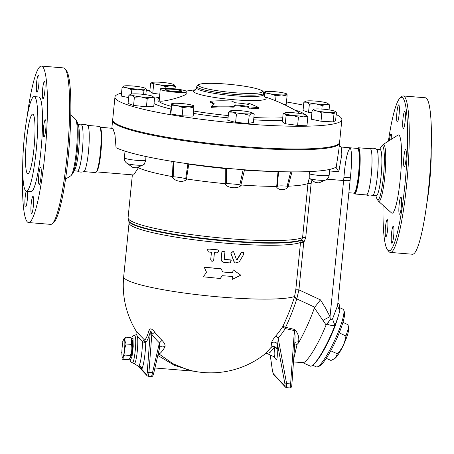 <?xml version="1.0" encoding="UTF-8"?>
<svg xmlns="http://www.w3.org/2000/svg" width="454" height="454" viewBox="0 0 454 454"><rect width="100%" height="100%" fill="white"/><g stroke="black" fill="none" stroke-linecap="round" stroke-linejoin="round"><path stroke-width="0.68" d="M27.092 116.877A78.502 10.765 94.7 0 1 41.445 66.074L63.588 67.907A78.502 10.765 94.7 0 1 64.865 68.616A78.502 10.765 94.7 0 1 65.007 68.781A78.502 10.765 94.7 0 1 67.856 147.022A78.502 10.765 94.7 0 1 52.216 223.743A78.502 10.765 94.7 0 1 50.666 224.372L28.528 222.545A78.502 10.765 94.7 0 1 22.7 170.074M52.216 223.743L53.782 222.386A77.004 10.561 -85.3 0 0 69.127 147.13A77.004 10.561 -85.3 0 0 66.335 70.376L65.007 68.781M41.445 66.074A78.502 10.765 94.7 0 1 42.721 66.789A78.502 10.765 94.7 0 1 45.292 150.047A78.502 10.765 94.7 0 1 28.528 222.545M27.467 191.327A8.598 1.18 94.7 0 1 27.161 200.986A8.598 1.18 94.7 0 1 25.526 207.041A8.598 1.18 94.7 0 1 24.896 201.162A8.598 1.18 94.7 0 1 26.071 191.65A8.598 1.18 94.7 0 1 26.196 191.208M31.195 203.795A8.598 1.18 94.7 0 1 32.983 196.383A8.598 1.18 94.7 0 1 33.448 205.049A8.598 1.18 94.7 0 1 31.57 213.516A8.598 1.18 94.7 0 1 31.195 203.795M38.539 181.095A8.598 1.18 94.7 0 1 39.157 172.055A8.598 1.18 94.7 0 1 40.61 167.339A8.598 1.18 94.7 0 1 41.076 176.004A8.598 1.18 94.7 0 1 39.197 184.477A8.598 1.18 94.7 0 1 38.539 181.095M43.8 136.847A8.598 1.18 94.7 0 1 43.522 127.727A8.598 1.18 94.7 0 1 45.355 119.788A8.598 1.18 94.7 0 1 45.826 128.454A8.598 1.18 94.7 0 1 43.942 136.926A8.598 1.18 94.7 0 1 43.8 136.847M43.896 96.974A8.598 1.18 94.7 0 1 43.028 98.717A8.598 1.18 94.7 0 1 42.557 90.051A8.598 1.18 94.7 0 1 44.441 81.584A8.598 1.18 94.7 0 1 45.077 87.457A8.598 1.18 94.7 0 1 43.896 96.974M38.772 84.83A8.598 1.18 94.7 0 1 36.99 92.241A8.598 1.18 94.7 0 1 36.519 83.576A8.598 1.18 94.7 0 1 38.403 75.103A8.598 1.18 94.7 0 1 38.772 84.83M77.095 121.746L78.463 125.696A23.177 3.178 94.7 0 1 78.865 147.936A23.177 3.178 94.7 0 1 74.819 169.807L72.822 173.479L70.779 175.811A28.602 3.921 -85.3 0 0 76.601 148.044A28.602 3.921 -85.3 0 0 75.534 119.181A28.602 3.921 -85.3 0 0 75.46 119.107L77.095 121.746A27.183 3.728 94.7 0 1 77.572 147.828A27.183 3.728 94.7 0 1 72.822 173.479M78.088 124.612L81.294 124.878A23.177 3.178 94.7 0 1 81.675 125.088A23.177 3.178 94.7 0 1 82.435 149.672A23.177 3.178 94.7 0 1 77.481 171.073L74.274 170.812M34.169 96.606L38.891 96.997A47.471 6.509 94.7 0 1 39.663 97.428A47.471 6.509 94.7 0 1 41.218 147.777A47.471 6.509 94.7 0 1 31.076 191.622L26.355 191.236A47.471 6.509 94.7 0 1 23.773 143.385A47.471 6.509 94.7 0 1 34.169 96.606A47.471 6.509 94.7 0 1 34.941 97.037A47.471 6.509 94.7 0 1 36.496 147.391A47.471 6.509 94.7 0 1 26.355 191.236M33.21 114.385A29.907 4.103 94.7 0 1 34.186 146.103A29.907 4.103 94.7 0 1 27.802 173.723A29.907 4.103 94.7 0 1 26.173 143.583A29.907 4.103 94.7 0 1 32.722 114.119A29.907 4.103 94.7 0 1 33.21 114.385M81.067 124.918C83.366 124.038 85.573 124.22 87.69 125.463A23.177 3.178 94.7 0 1 87.855 125.599A23.177 3.178 94.7 0 1 88.683 149.372A23.177 3.178 94.7 0 1 83.888 171.544C81.595 172.429 79.388 172.248 77.265 170.999M388.391 141.171A77.004 10.561 94.7 0 1 400.122 97.933A77.004 10.561 94.7 0 1 402.891 98.013A77.004 10.561 94.7 0 1 404.906 184.982A77.004 10.561 94.7 0 1 387.568 249.944A77.004 10.561 94.7 0 1 383.091 205.373M387.568 249.944L388.896 251.539A78.502 10.765 -85.3 0 0 390.315 252.418A78.502 10.765 -85.3 0 0 407.085 179.92A78.502 10.765 -85.3 0 0 404.514 96.662A78.502 10.765 -85.3 0 0 403.237 95.947A78.502 10.765 -85.3 0 0 401.688 96.577L400.122 97.933M399.168 135.298A39.248 5.38 94.7 0 1 400.263 178.938A39.248 5.38 94.7 0 1 391.535 212.926L378.443 201.213A28.602 3.921 -85.3 0 0 384.805 176.447A28.602 3.921 -85.3 0 0 384.005 144.65A28.602 3.921 -85.3 0 0 383.125 144.514L397.959 135.105A39.248 5.38 94.7 0 1 399.168 135.298M399.089 114.578A8.598 1.18 94.7 0 1 397.301 121.99A8.598 1.18 94.7 0 1 396.836 113.324A8.598 1.18 94.7 0 1 398.72 104.851A8.598 1.18 94.7 0 1 399.089 114.578M404.213 126.723A8.598 1.18 94.7 0 1 403.345 128.471A8.598 1.18 94.7 0 1 402.874 119.805A8.598 1.18 94.7 0 1 404.758 111.332A8.598 1.18 94.7 0 1 405.394 117.211A8.598 1.18 94.7 0 1 404.213 126.723M404.117 166.595A8.598 1.18 94.7 0 1 403.833 157.476A8.598 1.18 94.7 0 1 405.672 149.536A8.598 1.18 94.7 0 1 406.137 158.202A8.598 1.18 94.7 0 1 404.259 166.675A8.598 1.18 94.7 0 1 404.117 166.595M398.856 210.843A8.598 1.18 94.7 0 1 399.475 201.809A8.598 1.18 94.7 0 1 400.927 197.087A8.598 1.18 94.7 0 1 401.393 205.753A8.598 1.18 94.7 0 1 399.509 214.226A8.598 1.18 94.7 0 1 398.856 210.843M391.513 233.543A8.598 1.18 94.7 0 1 393.3 226.132A8.598 1.18 94.7 0 1 393.766 234.797A8.598 1.18 94.7 0 1 391.881 243.27A8.598 1.18 94.7 0 1 391.513 233.543M386.388 221.399A8.598 1.18 94.7 0 1 387.262 219.651A8.598 1.18 94.7 0 1 387.727 228.317A8.598 1.18 94.7 0 1 385.843 236.789A8.598 1.18 94.7 0 1 385.213 230.91A8.598 1.18 94.7 0 1 386.388 221.399M389.384 140.541A8.598 1.18 94.7 0 1 391.093 133.896A8.598 1.18 94.7 0 1 391.745 137.278A8.598 1.18 94.7 0 1 391.745 139.049M403.237 95.947L425.375 97.775A78.502 10.765 94.7 0 1 426.658 98.49A78.502 10.765 94.7 0 1 429.223 181.748A78.502 10.765 94.7 0 1 412.459 254.246L390.315 252.418M327.737 103.381L329.553 104.97L325.978 104.272A11.214 1.373 5.7 0 0 327.737 103.381A11.214 1.373 5.7 0 0 326.903 102.99A11.214 1.373 5.7 0 0 317.738 101.299A11.214 1.373 5.7 0 0 307.642 100.896A11.214 1.373 5.7 0 0 305.939 101.202A11.214 1.373 5.7 0 0 306.717 102.184A11.214 1.373 5.7 0 0 315.882 103.87A11.214 1.373 5.7 0 0 325.978 104.272L322.204 105.561L315.882 103.87L309.367 104.165L306.717 102.184L303.868 102.178L305.939 101.202M329.065 109.879L329.553 104.97M311.904 112.768L308.544 112.405L303.045 110.418L303.868 102.178M308.544 112.405L309.367 104.165M131.382 94.092L131.808 89.835L127.024 87.849L122.047 87.838L123.431 86.141A11.214 1.373 5.7 0 0 123.346 86.181A11.214 1.373 5.7 0 0 127.024 87.849A11.214 1.373 5.7 0 0 137.988 89.183L131.808 89.835M128.664 97.599L121.224 96.078L122.047 87.838M143.583 94.404L143.969 90.505L137.988 89.183A11.214 1.373 5.7 0 0 145.274 88.853L143.969 90.505M297.126 111.457L297.126 111.457A71.04 8.711 -174.3 0 1 298.687 112.637A71.04 8.711 -174.3 0 1 299.169 113.375M282.734 117.796A71.04 8.711 -174.3 0 1 253.871 117.507M228.288 115.571A71.04 8.711 -174.3 0 1 193.676 111.031M171.181 106.321A71.04 8.711 -174.3 0 1 159.331 98.263M187.031 91.736L186.872 93.303C187.037 95.913 160.869 102.984 159.212 100.754L160.251 89.063A13.455 1.651 -174.3 0 1 172.878 88.672A13.455 1.651 -174.3 0 1 186.923 91.498A13.455 1.651 -174.3 0 1 187.031 91.736A13.455 1.651 -174.3 0 1 174.404 92.134A13.455 1.651 -174.3 0 1 160.353 89.302A13.455 1.651 -174.3 0 1 160.251 89.063M258.684 107.519L258.604 108.302A153.821 120.395 104.6 0 0 249.053 109.022A162.447 22.274 -85.3 0 0 248.73 107.337A154.791 152.147 137 0 0 235.024 105.646A161.074 60.036 98.5 0 0 233.322 107.184A153.571 150.949 137 0 0 211.161 107.371L211.241 106.582A154.366 151.732 -43 0 1 233.401 106.401A161.828 60.314 -81.5 0 1 235.104 104.868A155.574 152.919 -43 0 1 248.809 106.559A163.196 22.377 94.7 0 1 249.132 108.239A154.615 121.014 -75.4 0 1 258.684 107.519A160.903 147.998 -101.1 0 0 247.998 102.939A163.196 22.377 94.7 0 1 248.344 104.409A157.084 154.405 137 0 0 234.639 102.723A162.004 98.858 -89.8 0 0 232.266 101.117A158.088 155.387 137 0 0 210.111 101.248A157.986 96.407 90.2 0 1 214.146 103.557A163.633 60.989 98.5 0 0 211.241 106.582M213.63 104.068A157.209 95.936 -89.8 0 0 210.032 102.019L210.111 101.248M248.083 104.363A162.447 22.274 -85.3 0 0 247.924 103.705L247.998 102.939M195.543 89.954A36.541 4.483 5.7 0 0 225.763 98.932A36.541 4.483 5.7 0 0 265.823 97.826A36.541 4.483 5.7 0 0 264.251 96.816M376.531 149.258L380.111 149.553A23.177 3.178 94.7 0 1 380.486 149.763A23.177 3.178 94.7 0 1 381.246 174.342A23.177 3.178 94.7 0 1 376.298 195.748L372.717 195.453M370.016 148.776C372.314 147.896 374.522 148.078 376.638 149.321A23.177 3.178 94.7 0 1 376.797 149.457A23.177 3.178 94.7 0 1 377.632 173.229A23.177 3.178 94.7 0 1 372.836 195.402C370.538 196.287 368.33 196.105 366.213 194.857M431.204 150.246A47.471 6.509 94.7 0 1 426.811 203.443M357.315 148.418L358.388 147.76L370.243 148.736A23.177 3.178 94.7 0 1 370.623 148.946A23.177 3.178 94.7 0 1 371.378 173.53A23.177 3.178 94.7 0 1 366.429 194.931L354.574 193.954L353.626 193.126M206.553 272.315L204.232 267.207L221.229 268.899L222.659 271.997L232.823 272.786L233.118 269.835L240.768 275.152L232.159 279.431L232.454 276.48L222.29 275.692L220.269 278.495L203.273 276.804L205.583 273.649M221.229 268.899L221.16 268.796A87.474 10.726 5.7 0 1 204.311 267.122L204.232 267.207M232.159 279.431L232.278 276.469M222.613 271.901A87.474 10.726 5.7 0 0 232.652 272.678L233.118 269.835M233.725 252.123L233.203 251.448L230.95 253.224L234.043 261.538L235.234 262.979L239.258 261.879L243.849 254.07L243.276 251.998L241.414 252.628L237.187 259.762L236.534 259.716L233.725 252.123M236.347 259.609L237.187 259.762L236.534 259.716M235.149 262.928L233.872 261.43L230.814 253.116L233.123 251.397M236.994 259.654L241.193 252.52L243.157 251.947M208.443 251.993L207.404 249.598L208.738 249.042L217.738 249.955L219.021 250.966L217.443 252.906L214.441 252.617L213.703 260C212.512 261.805 211.513 261.703 210.701 259.694L211.439 252.311L208.443 251.993M207.438 249.552L208.795 248.957A87.474 10.726 5.7 0 0 217.716 249.859L219.004 250.914M224.923 252.089L224.617 251.039L221.938 251.828L221.2 259.211L221.637 261.067L223.89 262.423L230.201 262.928L231.245 260.25L224.56 259.501L224.225 259.103L224.923 252.089M221.609 261.022L221.143 259.115L221.881 251.732L224.577 250.988M224.475 259.404A87.474 10.726 5.7 0 0 230.36 259.87L231.171 260.199M129.628 359.806A11.219 1.538 -85.3 0 0 129.634 359.812L128.567 359.721L129.628 359.806M128.567 359.721L129.997 358.251L130.338 355.499C131.864 351.901 132.233 348.207 131.45 344.416L131.234 338.48L130.78 337.572L125.531 337.135C124.595 339.32 124.816 341.607 126.189 343.984C124.668 347.582 124.3 351.277 125.088 355.068C123.346 356.379 122.756 357.786 123.323 359.29L122.308 357.139A9.347 1.283 -85.3 0 0 124.475 349.921A9.347 1.283 -85.3 0 0 124.282 338.894A9.347 1.283 -85.3 0 0 123.8 339.053A9.347 1.283 -85.3 0 0 122.081 348.019A9.347 1.283 -85.3 0 0 122.308 357.139M131.234 338.48L131.791 339.717A9.347 1.283 94.7 0 1 132.018 348.837A9.347 1.283 94.7 0 1 130.298 357.797L129.997 358.251M123.8 339.053L125.531 337.129M123.318 359.284A11.219 1.538 -85.3 0 0 123.323 359.29L122.251 359.199L123.318 359.284M123.028 341.329L122.688 341.3A11.219 1.538 94.7 0 1 122.699 341.26L123.04 341.289M121.871 352.4L121.587 352.378A11.219 1.538 94.7 0 1 121.587 352.321L121.871 352.344M130.338 355.499L125.088 355.068M122.251 359.199L129.634 359.818M131.45 344.416L126.189 343.984M132.08 340.965L132.12 340.971A7.849 1.078 94.7 0 1 132.46 349.858A7.849 1.078 94.7 0 1 130.831 356.617L130.786 356.617M317.408 366.849L319.327 366.117A30.276 5.17 -65.1 0 0 335.744 340.858A30.276 5.17 -65.1 0 0 344.41 312.006L343.729 310.065A31.774 5.425 114.9 0 1 334.643 340.347A31.774 5.425 114.9 0 1 317.408 366.849A31.774 5.425 114.9 0 1 316.353 366.889L312.721 365.209M339.995 307.806L343.076 309.236A31.774 5.425 114.9 0 1 343.729 310.065M314.531 363.444A31.774 5.425 -65.1 0 0 337.963 317.153M348.53 327.93L348.61 329.133A16.821 2.872 114.9 0 1 343.684 344.535A16.821 2.872 114.9 0 1 335.114 358.251L337.396 353.853C342.095 348.751 344.944 342.798 345.942 335.983L348.53 327.93L348.053 324.729L342.935 322.357M326.273 358.297L330.972 360.476L334.621 358.615M339.212 332.861L345.942 335.983M330.75 350.772L337.396 353.853M316.96 360.419A31.025 5.3 -65.1 0 0 337.123 319.463M193.71 106.259L193.949 106.083A11.214 1.373 5.7 0 0 193.722 105.81A11.214 1.373 5.7 0 0 188.16 104.335A11.214 1.373 5.7 0 0 177.003 103.268A11.214 1.373 5.7 0 0 171.924 103.637A11.214 1.373 5.7 0 0 171.635 103.949L171.396 104.125L171.635 103.949A11.214 1.373 5.7 0 0 177.423 105.703L171.674 105.748L171.635 103.949M193.989 107.882L188.58 106.764A11.214 1.373 5.7 0 0 193.949 106.083L193.171 116.122L182.15 115.866L170.857 113.988L171.674 105.748M188.58 106.764L182.973 107.626L177.423 105.703A11.214 1.373 5.7 0 0 188.58 106.764M152.771 96.396L154.587 97.985L151.012 97.287A11.214 1.373 5.7 0 0 152.771 96.396A11.214 1.373 5.7 0 0 151.937 96.004A11.214 1.373 5.7 0 0 142.772 94.313A11.214 1.373 5.7 0 0 132.676 93.91A11.214 1.373 5.7 0 0 130.973 94.216A11.214 1.373 5.7 0 0 131.751 95.198L128.902 95.192L130.973 94.216M147.238 98.575L140.916 96.884A11.214 1.373 5.7 0 0 151.012 97.287L147.238 98.575L146.415 106.809L133.578 105.419L128.079 103.433L128.902 95.192M140.916 96.884L134.395 97.179L131.751 95.198A11.214 1.373 5.7 0 0 140.916 96.884M145.825 94.699L146.375 89.177L145.274 88.853A11.214 1.373 5.7 0 0 145.24 88.314A11.214 1.373 5.7 0 0 141.597 87.185A11.214 1.373 5.7 0 0 130.633 85.851A11.214 1.373 5.7 0 0 123.437 86.135L123.431 86.141M146.375 89.177L145.24 88.314M165.92 86.686L159.848 84.864A11.214 1.373 5.7 0 0 170.715 85.613L165.92 86.686L165.761 88.286M174.001 84.654L174.001 84.654A11.214 1.373 5.7 0 0 173.933 84.609L175.306 86.515L170.715 85.613A11.214 1.373 5.7 0 0 173.996 84.654L174.001 84.654M173.933 84.609A11.214 1.373 5.7 0 0 166.289 82.849A11.214 1.373 5.7 0 0 155.421 82.1A11.214 1.373 5.7 0 0 152.198 82.475A11.214 1.373 5.7 0 0 152.203 83.105A11.214 1.373 5.7 0 0 159.848 84.864L153.583 85.017L152.203 83.105L150.632 83.173L152.198 82.475M264.744 93.904L264.705 92.1A11.214 1.373 5.7 0 0 270.493 93.853L264.744 93.904L264.466 96.696M281.65 94.92L276.038 95.783L270.493 93.853A11.214 1.373 5.7 0 0 281.65 94.92A11.214 1.373 5.7 0 0 287.019 94.233L287.059 96.038L281.65 94.92M264.705 92.1L264.466 92.281L264.705 92.1A11.214 1.373 5.7 0 1 264.988 91.787L264.62 91.946M286.78 94.415L287.019 94.233A11.214 1.373 5.7 0 0 286.792 93.967A11.214 1.373 5.7 0 0 281.23 92.485A11.214 1.373 5.7 0 0 270.073 91.419A11.214 1.373 5.7 0 0 264.988 91.787M313.379 109.335L313.476 109.289A11.214 1.373 5.7 0 0 313.379 109.335A11.214 1.373 5.7 0 0 317.057 110.997L312.08 110.986L313.379 109.335M334.008 113.659L333.185 121.899L335.591 120.565L336.414 112.325L335.307 112.002L334.008 113.659L328.021 112.337L321.841 112.989L317.057 110.997A11.214 1.373 5.7 0 0 328.021 112.337A11.214 1.373 5.7 0 0 335.307 112.002A11.214 1.373 5.7 0 0 335.273 111.463A11.214 1.373 5.7 0 0 331.63 110.339A11.214 1.373 5.7 0 0 320.666 109A11.214 1.373 5.7 0 0 313.476 109.289M336.414 112.325L335.273 111.463M306.45 115.078L307.823 116.99L303.232 116.088L298.437 117.16L292.365 115.333L286.099 115.486L284.72 113.579A11.214 1.373 5.7 0 0 292.365 115.333A11.214 1.373 5.7 0 0 303.232 116.088A11.214 1.373 5.7 0 0 306.512 115.123L306.518 115.129A11.214 1.373 5.7 0 0 306.45 115.078A11.214 1.373 5.7 0 0 298.8 113.324A11.214 1.373 5.7 0 0 287.938 112.569A11.214 1.373 5.7 0 0 284.715 112.95A11.214 1.373 5.7 0 0 284.72 113.579L283.148 113.648L284.715 112.95M182.15 115.866L182.973 107.626M170.857 113.988L170.573 112.365L171.396 104.125M133.578 105.419L134.395 97.179M159.734 94.199L152.76 93.257L149.809 91.413L150.632 83.173M175.074 88.893L175.306 86.515M283.444 104.21L286.236 104.278L287.059 96.038M275.544 100.748L276.038 95.783M321.858 109.079L322.204 105.561M333.185 121.899L321.018 121.229L321.841 112.989M321.018 121.229L311.257 119.226L312.08 110.986M307.823 116.99L307 125.23L297.614 125.4L298.437 117.16M297.614 125.4L285.277 123.726L286.099 115.486M285.277 123.726L282.326 121.888L283.148 113.648M146.415 106.809L153.764 106.225L154.587 97.985M152.76 93.257L153.583 85.017M264.041 96.537L264.466 92.281M252.447 112.967L254.2 114.215L251.805 113.716A11.214 1.373 5.7 0 0 252.447 112.967A11.214 1.373 5.7 0 0 250.404 112.206A11.214 1.373 5.7 0 0 240.109 110.662A11.214 1.373 5.7 0 0 231.228 110.623A11.214 1.373 5.7 0 0 230.643 110.787A11.214 1.373 5.7 0 0 232.635 112.132L228.634 112.104L230.587 110.816M242.924 113.682L236.432 114.141L232.635 112.132A11.214 1.373 5.7 0 0 242.924 113.682A11.214 1.373 5.7 0 0 251.805 113.716L249.218 115.197L242.924 113.682M254.2 114.215L253.377 122.455L248.395 123.437L235.609 122.381L236.432 114.141M248.395 123.437L249.218 115.197M235.609 122.381L227.812 120.344L228.634 112.104M138.612 166.896L138.413 167.798A88.967 10.907 5.7 0 0 172.214 176.578C173.996 181.481 183.847 183.127 187.003 179.035A88.967 10.907 5.7 0 0 224.753 183.632L225.332 184.108L226.336 183.972L226.484 168.252M272.355 171.419A90.817 11.134 5.7 0 1 244.445 170.142A1.493 0.323 -167.8 0 1 243.134 169.796L239.78 185.079L240.819 185.385L244.468 170.057A1.493 0.352 -166.6 0 1 243.196 169.694M224.753 183.632C227.153 188.393 238.305 189.318 241.483 185.016A88.967 10.907 5.7 0 0 276.242 186.401C278.183 190.907 286.372 190.765 288.528 186.18A88.967 10.907 5.7 0 0 307.988 183.473L311.115 183.654L311.932 180.107M138.413 167.798L133.629 174.96L96.588 171.901M315.292 182.502L319.02 182.871L315.292 182.502L309.219 178.138L307.988 183.473L302.58 237.658L300.514 242.459L295.775 289.907L294.527 296.797C291.559 306.302 287.637 316.217 282.751 326.551A80.318 79.274 -117.2 0 1 275.936 335.727C273.433 338.667 271.929 341.119 271.43 343.076A73.974 7.451 79.8 0 1 270.953 347.52A3.74 3.615 -167.8 0 1 277.184 349.512A3.74 2.889 -3.2 0 0 274.398 347.35C275.096 353.938 274.959 357.065 273.983 356.725L267.151 353.558L270.056 352.44L274.398 347.35A3.74 2.9 -144.6 0 0 270.953 347.52L266.226 352.985A87.474 87.474 0 0 1 187.196 369.613L172.923 363.671L159.065 354.035A79.7 12.315 -76.3 0 0 164.955 346.89C165.489 345.148 164.513 342.986 162.033 340.398A78.814 77.969 -105.5 0 1 154.729 332.22C152.3 329.008 150.473 328.129 149.247 329.587A60.586 8.308 94.7 0 1 144.695 340.086L143.963 339.399C135.814 331.079 134.543 329.718 140.161 335.319M339.507 142.749A114.011 13.978 -174.3 0 1 339.513 143.124A114.011 13.978 -174.3 0 1 338.463 144.758A114.011 13.978 -174.3 0 1 225.49 145.791A114.011 13.978 -174.3 0 1 113.511 122.506A114.011 13.978 -174.3 0 1 112.615 120.475A114.011 13.978 -174.3 0 1 112.688 120.111M248.809 106.559L248.73 107.337M249.132 108.239L249.053 109.022M235.104 104.868L235.024 105.646M233.401 106.401L233.322 107.184M336.193 114.533A114.011 13.978 -174.3 0 1 340.96 117.614A114.011 13.978 -174.3 0 1 341.856 119.646A114.011 13.978 -174.3 0 1 227.017 122.234A114.011 13.978 -174.3 0 1 114.958 96.997A114.011 13.978 -174.3 0 1 121.519 93.104M146.239 90.556A114.011 13.978 -174.3 0 1 149.905 90.465M286.468 101.963A114.011 13.978 -174.3 0 1 303.567 105.186M181.833 91.078A8.297 1.016 -174.3 0 1 181.895 91.226A8.297 1.016 -174.3 0 1 173.542 91.413A8.297 1.016 -174.3 0 1 165.381 89.574A8.297 1.016 -174.3 0 1 173.167 89.336A8.297 1.016 -174.3 0 1 181.833 91.078M341.856 119.646L339.586 142.386A114.011 13.978 -174.3 0 1 224.747 144.974A114.011 13.978 -174.3 0 1 112.688 119.737L114.958 96.997M187.911 163.724L185.658 179.018L186.407 179.364L188.773 164.115A1.493 0.392 -172.3 0 1 187.922 163.741M225.258 168.133L225.258 168.559A90.817 11.134 5.7 0 1 188.773 164.115L188.79 164.03A1.493 0.431 -172 0 1 188.115 163.769M186.407 179.364L187.003 179.035M226.478 168.423A1.493 0.363 -179 0 1 225.258 168.559L225.332 184.108M171.816 161.295L172.719 177.088L173.78 177.043L173.19 161.272M173.78 177.043L174.222 176.833A11.214 1.373 -174.3 0 1 185.504 178.711L185.658 179.018M290.674 171.873L287.104 186.395L288.035 186.611L291.967 171.879M288.035 186.611L288.528 186.18M309.219 178.138L309.231 173.91L309.696 171.572M278.035 171.481L276.662 186.815L277.235 186.577L278.603 171.635M277.235 186.577L277.332 186.293A11.214 1.373 -174.3 0 1 286.707 186.123L287.104 186.395M172.214 176.578L172.719 177.088M276.242 186.401L276.662 186.815M100.277 127.194L112.921 128.414L114.981 134.866L116.054 147.732A114.011 13.978 5.7 0 0 232.896 168.843A114.011 13.978 5.7 0 0 335.903 167.168L338.82 171.731L341.862 154.19L341.164 147.034L339.223 146.012M240.819 185.385L241.483 185.016M226.756 168.275A11.214 1.373 -174.3 0 0 226.484 168.298A1.493 0.397 180 0 1 225.252 168.474M226.336 183.972L226.665 183.722A11.214 1.373 -174.3 0 1 239.434 184.778L239.78 185.079M145.916 156.499L145.762 160.415L144.145 164.337M348.61 147.646L350.204 148.004C347.424 150.671 345.324 160.461 343.911 177.361A29.533 4.052 94.7 0 1 343.616 180.533L326.971 179.16M274.466 357.009C276.758 361.906 277.666 359.403 277.184 349.512A77.135 7.769 -100.2 0 0 277.683 344.881L278.183 338.156A83.752 82.662 62.8 0 0 285.294 328.582L294.402 330.586A3.74 0.471 101.4 0 1 294.64 329.462L285.606 327.306A3.74 0.46 -76.8 0 0 285.475 327.816A3.74 0.46 -76.8 0 0 285.294 328.582A3.74 0.522 32.5 0 1 282.751 326.551A3.74 0.817 25.5 0 1 285.606 327.306C290.242 317.437 293.965 307.96 296.774 298.88L296.905 298.46A3.74 1.839 16.1 0 1 294.618 296.49A87.474 10.726 5.7 0 1 157.43 288.648A87.474 10.726 5.7 0 1 123.692 276.679A87.474 87.474 0 0 0 136.654 331.885L136.654 331.88C137.148 333.196 137.006 334.155 136.228 334.751L134.617 335.166L135.405 336.913C136.643 342.963 134.163 363.892 132.341 362.763L130.894 361.963L130.315 361.049L129.765 358.569M294.879 342.151L291.905 384.141L290.628 383.925L294.402 330.586L295.055 335.835L294.884 342.038L291.894 384.118M294.828 342.855A3.74 1.64 -171.4 0 1 298.59 341.953C299.368 337.271 298.051 333.105 294.64 329.462M294.657 345.244L297.069 344.41L298.465 342.997L298.59 341.953M293.67 359.199L297.069 344.41M285.566 387.245A1.493 1.47 -43 0 1 285.487 387.166L286.485 387.654L286.616 383.59L284.936 383.965L277.683 344.881A3.74 3.399 2.5 0 0 275.13 342.305A3.74 3.399 2.5 0 0 271.43 343.076M291.905 384.141C291.689 387.852 290.866 387.62 289.788 387.926A3.74 0.511 94.7 0 0 290.628 383.925L286.616 383.59L278.183 338.156A3.74 0.562 40.8 0 1 275.936 335.727M158.026 354.665A2.242 0.568 129.8 0 1 159.065 354.035L158.287 353.564M144.695 340.086A2.242 1.544 -50.6 0 1 144.349 342.265L145.762 342.537L144.695 340.086M143.963 339.399A2.242 0.925 -44 0 1 142.465 341.822L144.349 342.265M162.033 340.398L159.422 342.895L159.405 348.644L159.768 347.639M159.553 348.093A3.74 3.274 -149.8 0 1 159.763 347.639A3.74 3.274 -149.8 0 1 164.955 346.89M154.729 332.22L151.806 334.365A82.18 81.3 74.5 0 0 159.422 342.895L152.51 372.672L153.736 373.08M149.247 329.587A3.74 3.002 -164.5 0 1 150.314 331.783C150.756 330.319 151.25 331.182 151.806 334.365L148.935 372.376L152.51 372.672C152.079 375.004 151.664 376.287 151.273 376.508C152.243 376.956 153.072 375.81 153.753 373.069L159.519 348.252M139.282 366.639L141.739 369.278A3.74 3.547 29.3 0 0 139.123 365.584L138.544 366.293L140.059 367.337M138.544 366.293L134.049 363.603A14.63 2.009 -85.3 0 0 137.012 353.638A14.63 2.009 -85.3 0 0 137.477 336.391L142.465 341.822A16.809 2.304 94.7 0 1 139.123 365.584M137.477 336.391C136.688 334.87 136.24 334.388 136.138 334.956M272.4 370.424A1.493 0.522 -8.1 0 0 272.4 370.481A1.493 0.522 -8.1 0 0 272.417 370.532L270.209 354.977M157.839 355.476L174.427 365.322L191.56 370.714M298.465 342.997A40.372 6.895 -65.1 0 0 314.395 307.908L326.091 324.962A33.641 5.749 -65.1 0 1 302.983 362.678L293.477 361.923M294.527 296.797A3.74 1.964 17.2 0 0 296.774 298.88L314.736 307.205L314.395 307.908M338.888 149.383L336.159 167.549L335.903 167.168M296.905 298.46L298.914 289.873A3.74 0.46 5.7 0 0 295.775 289.907M314.736 307.205L320.462 299.861L298.914 289.873L303.794 242.061L301.32 240.314A88.07 10.8 -174.3 0 1 208.131 239.309A88.07 10.8 -174.3 0 1 128.84 221.353L128.595 220.826A88.365 10.834 5.7 0 0 208.204 238.844A88.365 10.834 5.7 0 0 301.683 239.837L304.157 241.585L305.724 237.618A3.74 0.46 5.7 0 0 302.58 237.658A88.967 10.907 -174.3 0 1 205.435 236.369A88.967 10.907 -174.3 0 1 128.073 217.755L132.358 174.852M302.79 362.661L310.224 366.106A33.641 5.749 -65.1 0 0 334.99 325.109C337.39 319.276 339.013 314.304 339.859 310.19A13.455 10.709 -5.8 0 1 337.708 305.253A13.455 10.709 -5.8 0 1 337.708 305.247L332.583 318.827L330.313 319.673L326.091 324.962M328.56 321.852A13.455 2.298 -65.1 0 0 327.555 324.292C330.245 325.439 332.72 325.717 334.99 325.109A13.455 5.624 66.9 0 1 332.583 318.827M323.1 320.422A14.954 2.616 155.3 0 1 330.024 316.705L325.552 308.118L320.462 299.861M330.313 319.673L330.024 316.705L343.616 180.533A7.474 0.919 5.7 0 0 350.119 180.266L337.708 304.617M339.859 310.19L339.155 304.447M349.835 147.8A22.428 3.076 94.7 0 1 349.875 147.805A22.428 3.076 94.7 0 1 350.204 148.004A22.428 3.076 94.7 0 1 350.641 174.716L350.346 177.792L343.911 177.361M100.465 127.631A22.428 3.076 94.7 0 1 101.128 149.769A22.428 3.076 94.7 0 1 96.838 171.504M304.782 114.448A77.56 9.511 5.7 0 0 294.305 109.823M159.433 97.252A77.56 9.511 5.7 0 0 154.559 98.285M154.031 103.563A77.56 9.511 5.7 0 0 170.908 109.045M193.438 113.404A77.56 9.511 5.7 0 0 228.061 117.841M253.638 119.833A77.56 9.511 5.7 0 0 282.467 120.458M379.629 149.514L381.082 146.841A27.183 3.728 94.7 0 1 382.728 145.961A27.183 3.728 94.7 0 1 383.204 178.819A27.183 3.728 94.7 0 1 376.809 198.58L378.443 201.213M262.134 91.01A32.149 3.944 -174.3 0 1 218.016 90.823A32.149 3.944 -174.3 0 1 211.036 83.332A32.149 3.944 -174.3 0 1 262.134 91.01M196.769 86.521A33.641 4.126 5.7 0 0 229.838 93.967A33.641 4.126 5.7 0 0 263.723 93.206L263.076 91.464C263.11 91.078 261.566 90.318 258.451 89.194C251.351 87.1 241.239 85.437 228.112 84.2C212.932 82.957 203.165 83.025 198.807 84.404L196.769 86.521L196.633 87.906L195.356 90.079M263.723 93.206L263.587 94.591A33.641 4.126 -174.3 0 1 229.701 95.357A33.641 4.126 -174.3 0 1 196.633 87.906M329.598 170.965L338.82 171.731M309.56 178.496A8.223 1.01 5.7 0 0 317.55 180.062A8.223 1.01 5.7 0 0 325.49 180.056C327.606 179.086 328.838 177.412 329.19 175.04A11.214 1.373 -174.3 0 1 321.597 175.59A11.214 1.373 -174.3 0 1 309.231 173.91M142.993 164.989L136.518 167.804L132.931 167.498L127.001 163.389A8.223 1.01 5.7 0 0 127.614 163.678A8.223 1.01 5.7 0 0 135.888 165.069A8.223 1.01 5.7 0 0 142.993 164.989L144.19 164.303M145.762 160.415A11.214 1.373 -174.3 0 1 133.192 159.978A11.214 1.373 -174.3 0 1 124.368 157.748L125.032 151.137M147.249 372.308A2.242 0.306 94.7 0 1 146.71 374.612L141.739 369.278A20.424 2.803 -85.3 0 0 145.762 342.537A63.174 8.666 -85.3 0 0 150.314 331.783L147.249 372.308L148.935 372.376A3.74 0.511 -85.3 0 1 148.1 376.247A3.74 0.511 -85.3 0 1 148.038 376.213M153.741 373.046L159.405 348.644M146.71 374.612A1.493 1.47 137 0 0 147.096 375.753L138.147 366.151M270.198 354.971L272.4 370.481L273.518 374.323A1.493 1.47 -43 0 1 273.143 373.563L272.417 370.532M285.487 387.166A1.493 1.47 -43 0 1 285.112 386.405L273.143 373.563M284.936 383.965L285.112 386.405M303.652 242.419A3.74 0.46 5.7 0 0 300.514 242.459A87.474 10.726 5.7 0 1 204.856 241.108A87.474 10.726 5.7 0 1 129.067 222.84L128.84 221.353M303.794 242.061L304.157 241.585M305.724 237.618L311.115 183.654M131.439 338.934L132.971 338.168L133.232 346.408L132.006 356.685L130.332 360.266L129.821 358.495M133.067 338.656L132.483 341.607M326.727 323.906L327.555 324.292M341.164 147.028L357.587 148.441A22.428 3.076 94.7 0 1 357.951 148.645A22.428 3.076 94.7 0 1 358.688 172.435A22.428 3.076 94.7 0 1 353.893 193.149L348.871 192.734M357.394 148.424A22.802 3.127 94.7 0 1 358.359 148.305A22.802 3.127 94.7 0 1 358.904 174.535A22.802 3.127 94.7 0 1 353.7 193.132M358.388 147.76A23.177 3.178 94.7 0 1 358.762 147.97A23.177 3.178 94.7 0 1 359.523 172.548A23.177 3.178 94.7 0 1 354.574 193.954M87.582 125.4L99.33 126.371A23.177 3.178 94.7 0 1 99.71 126.581A23.177 3.178 94.7 0 1 100.47 151.159A23.177 3.178 94.7 0 1 95.516 172.565L83.769 171.595M100.039 126.978A22.802 3.127 94.7 0 1 100.867 150.251A22.802 3.127 94.7 0 1 96.174 172.168M100.584 128A22.479 3.082 94.7 0 1 101.049 149.763A22.479 3.082 94.7 0 1 97.02 171.158M75.46 119.107L70.813 114.953M70.779 175.811L65.512 179.148M195.776 89.75A162.98 162.98 0 0 0 186.305 91.106M297.132 111.457A162.98 162.98 0 0 0 264.058 96.566M381.082 146.841L383.125 144.514M375.816 195.708L376.809 198.58M171.924 103.637L171.555 103.796M128.073 217.755L128.595 220.826M263.587 94.591L264.41 96.974M278.648 171.232L278.251 175.085M278.308 174.523L278.245 175.153M329.752 169.399L329.19 175.04M319.02 182.871L325.49 180.056M127.001 163.389L125.809 162.311C125.383 161.221 124.754 162.43 124.368 157.748M136.518 167.804L133.516 167.81L132.789 167.435M274.432 356.606L274.846 357.355L273.983 356.731M267.151 353.558L265.596 353.422M285.481 387.16L273.512 374.317M286.485 387.654L289.788 387.926M151.273 376.508L148.1 376.247L147.096 375.753M193.903 371.207L154.933 367.99M112.615 120.475L111.849 128.153M339.513 143.124L338.871 149.536M131.399 338.843L132.574 336.198L134.617 335.166M134.049 363.603L132.341 362.763M123.692 276.679L129.067 222.84M339.206 304.498L337.884 302.829M350.346 177.792L350.119 180.266M99.33 126.371L99.948 126.694C100.277 126.649 100.663 128.017 101.1 130.797C101.662 136.331 101.509 143.629 100.646 152.697C99.647 163.122 97.627 170.817 96.81 171.561L95.516 172.565"/></g></svg>
